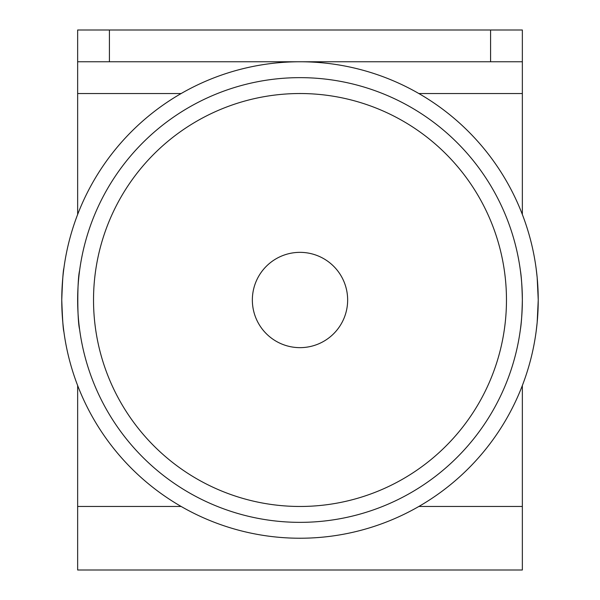 <?xml version="1.0" encoding="UTF-8"?>
<svg xmlns="http://www.w3.org/2000/svg" width="600" height="600" viewBox="0 0 600 600"><rect width="100%" height="100%" fill="white"/><g stroke="black" fill="none" stroke-linecap="round" stroke-linejoin="round"><path stroke-width="0.9" d="M252.353 300A47.648 47.648 0 0 1 300 252.353A47.648 47.648 0 0 1 347.647 300A47.648 47.648 0 0 1 300 347.647A47.648 47.648 0 0 1 252.353 300M79.59 329.34C77.213 320.303 77.213 279.697 79.59 270.66C77.213 279.697 77.213 320.303 79.59 329.34M63.892 268.237C63.18 270.127 62.468 280.71 61.762 300C62.468 319.29 63.18 329.88 63.892 331.763M536.107 331.763L537.173 322.462L538.237 300L537.173 277.538L536.107 268.237M522.352 299.962C522.053 286.245 521.408 276.472 520.41 270.66C521.408 276.487 522.06 286.267 522.352 300A222.353 222.353 0 0 1 188.82 492.562A222.353 222.353 0 0 1 188.82 107.438A222.353 222.353 0 0 1 522.352 300C522.06 313.733 521.408 323.513 520.41 329.34M61.762 300A238.237 238.237 0 0 0 419.115 506.317A238.237 238.237 0 0 0 419.115 93.683A238.237 238.237 0 0 0 61.762 300M490.59 30L490.59 61.762L522.352 61.762L522.352 30L77.648 30L77.648 61.762L109.41 61.762L109.41 30M490.59 61.762L109.41 61.762M522.352 214.47L522.352 60.315M418.853 506.467L522.352 506.467L522.352 570L77.648 570L77.648 506.467L181.148 506.467M522.352 570L77.648 570M77.648 61.762L77.648 214.47M77.648 385.53L77.648 506.467M522.352 506.467L522.352 385.53M506.467 300A206.468 206.468 0 0 1 196.763 478.808A206.468 206.468 0 0 1 196.763 121.192A206.468 206.468 0 0 1 506.467 300M522.352 93.532L418.853 93.532M181.148 93.532L77.648 93.532"/></g></svg>
